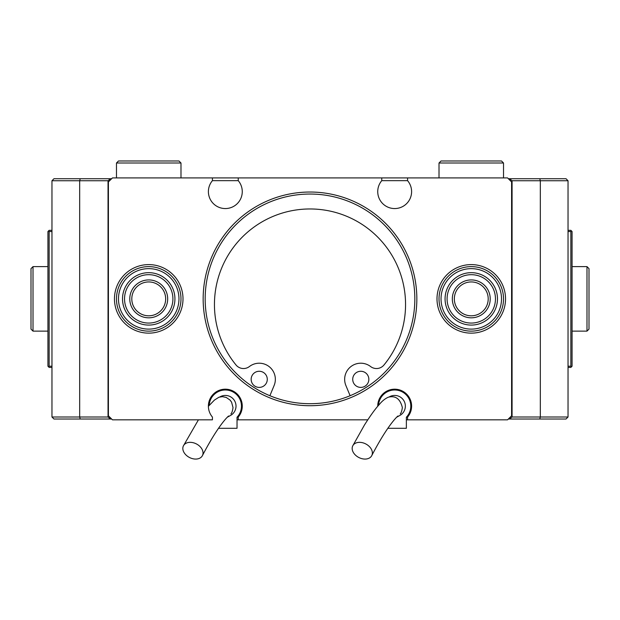<?xml version="1.0" encoding="UTF-8"?>
<svg xmlns="http://www.w3.org/2000/svg" width="620" height="620" viewBox="0 0 620 620"><rect width="100%" height="100%" fill="white"/><g stroke="black" fill="none" stroke-linecap="round" stroke-linejoin="round"><path stroke-width="0.93" d="M310 405.713A106.842 106.842 0 0 1 203.159 298.871A106.842 106.842 0 0 1 310 192.03A106.842 106.842 0 0 1 416.841 298.871A106.842 106.842 0 0 1 310 405.713M310 194.044A104.826 104.826 0 0 0 205.174 298.871A104.826 104.826 0 0 0 310 403.697A104.826 104.826 0 0 0 414.827 298.871A104.826 104.826 0 0 0 310 194.044M471.27 333.142A34.27 34.27 0 0 1 436.999 298.871A34.27 34.27 0 0 1 471.27 264.601A34.27 34.27 0 0 1 505.54 298.871A34.27 34.27 0 0 1 471.27 333.142M471.27 317.82A18.949 18.949 0 0 1 452.321 298.871A18.949 18.949 0 0 1 471.27 279.922A18.949 18.949 0 0 1 490.219 298.871A18.949 18.949 0 0 1 471.27 317.82M471.27 281.937A16.934 16.934 0 0 0 454.336 298.871A16.934 16.934 0 0 0 471.27 315.805A16.934 16.934 0 0 0 488.204 298.871A16.934 16.934 0 0 0 471.27 281.937M148.73 317.82A18.949 18.949 0 0 1 129.782 298.871A18.949 18.949 0 0 1 148.73 279.922A18.949 18.949 0 0 1 167.679 298.871A18.949 18.949 0 0 1 148.73 317.82M148.73 281.937A16.934 16.934 0 0 0 131.797 298.871A16.934 16.934 0 0 0 148.73 315.805A16.934 16.934 0 0 0 165.664 298.871A16.934 16.934 0 0 0 148.73 281.937M148.73 333.142A34.27 34.27 0 0 1 114.46 298.871A34.27 34.27 0 0 1 148.73 264.601A34.27 34.27 0 0 1 183.001 298.871A34.27 34.27 0 0 1 148.73 333.142M406.364 419.825L507.555 419.825L511.593 415.795L511.593 181.954L507.555 177.917L407.572 177.917L407.572 180.66A16.934 16.934 0 0 1 394.669 208.56A16.934 16.934 0 0 1 381.765 180.66L381.765 177.917L112.445 177.917L108.407 181.954L108.407 415.795L112.445 419.825L212.428 419.825L212.428 417.089A16.934 16.934 0 0 1 213.683 393.824A16.934 16.934 0 0 1 236.979 393.824A16.934 16.934 0 0 1 238.235 417.089L238.235 419.825L367.769 419.825M212.428 177.917L212.428 180.66A16.934 16.934 0 0 0 225.331 208.56A16.934 16.934 0 0 0 238.235 180.66L238.235 177.917M238.235 419.825L237.026 419.825M381.765 177.917L407.572 177.917M407.572 419.825L407.572 417.089A16.934 16.934 0 0 0 400.427 390.197A16.934 16.934 0 0 0 377.735 406.302M238.235 180.66L212.428 180.66M407.572 180.66L381.765 180.66M237.158 417.089L238.235 417.089M406.488 417.089L407.572 417.089M111.639 419.019L53.979 419.019L51.964 417.004L108.035 417.004L108.035 180.745L51.964 180.745L51.964 417.004M508.361 178.723L566.021 178.723L568.036 180.745L568.036 417.004L566.021 419.019L508.361 419.019M51.964 180.745L53.979 178.723L111.639 178.723M568.036 180.745L512.073 180.745L512.073 417.004L568.036 417.004M110.097 178.723L109.329 179.653L110.135 180.226M509.973 180.343L510.671 179.645L509.904 178.723M110.135 417.516L109.329 418.097L110.097 419.019M509.904 419.019L510.671 418.097L509.973 417.407M108.035 180.745L109.329 179.653M109.329 418.097L108.035 417.004M510.671 179.645L512.073 180.745M512.073 417.004L510.671 418.097M51.964 367.412L49.143 367.412L47.934 366.203L47.934 231.539L49.143 230.33L51.964 230.33M51.964 231.539L49.143 231.539L49.143 366.203L51.964 366.203M49.143 231.539L48.538 230.935M48.538 366.808L49.143 366.203M568.036 230.33L570.857 230.33L572.066 231.539L572.066 366.203L570.857 367.412L568.036 367.412M568.036 366.203L570.857 366.203L570.857 231.539L568.036 231.539M570.857 366.203L571.462 366.808M571.462 230.935L570.857 231.539M441.045 298.135A30.241 30.241 0 0 0 470.534 329.104A30.241 30.241 0 0 0 501.503 299.615A30.241 30.241 0 0 0 472.014 268.646A30.241 30.241 0 0 0 441.045 298.135M503.518 299.662A32.255 32.255 0 0 1 470.479 331.119A32.255 32.255 0 0 1 439.03 298.081A32.255 32.255 0 0 1 472.06 266.631A32.255 32.255 0 0 1 503.518 299.662M445.075 298.228A26.21 26.21 0 0 1 471.913 272.676A26.21 26.21 0 0 1 497.473 299.514A26.21 26.21 0 0 1 470.627 325.074A26.21 26.21 0 0 1 445.075 298.228M495.457 299.468A24.188 24.188 0 0 0 471.867 274.691A24.188 24.188 0 0 0 447.09 298.282A24.188 24.188 0 0 0 470.681 323.059A24.188 24.188 0 0 0 495.457 299.468M118.498 298.135A30.241 30.241 0 0 0 147.986 329.104A30.241 30.241 0 0 0 178.955 299.615A30.241 30.241 0 0 0 149.467 268.646A30.241 30.241 0 0 0 118.498 298.135M180.97 299.662A32.255 32.255 0 0 1 147.94 331.119A32.255 32.255 0 0 1 116.483 298.081A32.255 32.255 0 0 1 149.521 266.631A32.255 32.255 0 0 1 180.97 299.662M122.528 298.228A26.21 26.21 0 0 1 149.374 272.676A26.21 26.21 0 0 1 174.925 299.514A26.21 26.21 0 0 1 148.087 325.074A26.21 26.21 0 0 1 122.528 298.228M172.91 299.468A24.188 24.188 0 0 0 149.319 274.691A24.188 24.188 0 0 0 124.542 298.282A24.188 24.188 0 0 0 148.133 323.059A24.188 24.188 0 0 0 172.91 299.468M589 268.638L589 329.112L586.985 331.127L586.985 266.615L589 268.638L586.985 266.615L572.066 266.615L586.985 266.615M33.015 331.127L31 329.112L31 268.638L33.015 266.615L33.015 331.127L47.934 331.127M251.154 379.339A8.06 8.06 0 0 0 259.214 387.399A8.06 8.06 0 0 0 267.282 379.339A8.06 8.06 0 0 0 259.214 371.272A8.06 8.06 0 0 0 251.154 379.339M352.718 379.339A8.06 8.06 0 0 0 360.786 387.399A8.06 8.06 0 0 0 368.846 379.339A8.06 8.06 0 0 0 360.786 371.272A8.06 8.06 0 0 0 352.718 379.339M269.886 395.723L274.118 385.508A16.128 16.128 0 0 0 249.395 366.544A9.68 9.68 0 0 1 236.019 364.986A95.55 95.55 0 0 1 310 208.963A95.55 95.55 0 0 1 383.981 364.986A9.68 9.68 0 0 1 370.605 366.544A16.128 16.128 0 0 0 345.882 385.508L350.114 395.723M227.354 417.206L230.88 415.253A10.687 10.687 0 0 0 230.601 396.823A10.687 10.687 0 0 0 219.844 396.955M185.062 453.979A10.687 7.611 27.5 0 1 183.45 445.78A10.687 7.611 27.5 0 1 191.301 442.393A10.687 7.611 27.5 0 1 200.803 447.423A10.687 7.611 27.5 0 1 202.415 455.623A10.687 7.611 27.5 0 1 194.572 459.017A10.687 7.611 27.5 0 1 185.062 453.979M218.496 428.296L237.026 428.296L237.026 417.229A16.128 16.128 0 0 0 225.719 389.996A16.128 16.128 0 0 0 209.227 405.348M396.684 417.206L400.218 415.253A10.687 10.687 0 0 0 399.939 396.823A10.687 10.687 0 0 0 389.182 396.955M354.4 453.979A10.687 7.611 27.5 0 1 352.788 445.78A10.687 7.611 27.5 0 1 360.631 442.393A10.687 7.611 27.5 0 1 370.14 447.423A10.687 7.611 27.5 0 1 371.752 455.623A10.687 7.611 27.5 0 1 363.901 459.017A10.687 7.611 27.5 0 1 354.4 453.979M387.833 428.296L406.364 428.296L406.364 417.229A16.128 16.128 0 0 0 395.056 389.996A16.128 16.128 0 0 0 378.556 405.348M118.49 160.983L178.963 160.983L180.986 163.006L116.475 163.006L118.49 160.983M441.037 160.983L501.51 160.983L503.525 163.006L439.014 163.006L441.037 160.983M539.772 178.723L540.322 180.745L540.322 417.004L539.772 419.019M80.228 419.019L79.678 417.004L79.678 180.745L80.228 178.723M572.066 331.127L586.985 331.127M33.015 266.615L47.934 266.615M183.45 445.78L198.431 419.825M208.397 406.302L214.435 400.071L218.976 397.211L222.456 396.661L226.246 397.443L230.036 400.063L231.562 402.124L233.027 407.596C232.516 411.006 231.803 413.121 230.904 413.943M228.532 416.121L228.54 416.113C229.64 415.082 219.837 422.143 202.415 455.623M352.788 445.78L364.421 425.072C370.411 415.578 375.325 408.782 379.146 404.682C381.998 401.132 385.059 398.637 388.314 397.211C395.506 395.366 400.187 398.823 402.364 407.596C401.853 411.006 401.14 413.121 400.233 413.943M397.87 416.121L397.877 416.113C398.978 415.082 389.174 422.143 371.752 455.623M116.475 177.917L116.475 163.006M180.986 177.917L180.986 163.006M439.014 177.917L439.014 163.006M503.525 177.917L503.525 163.006"/></g></svg>
